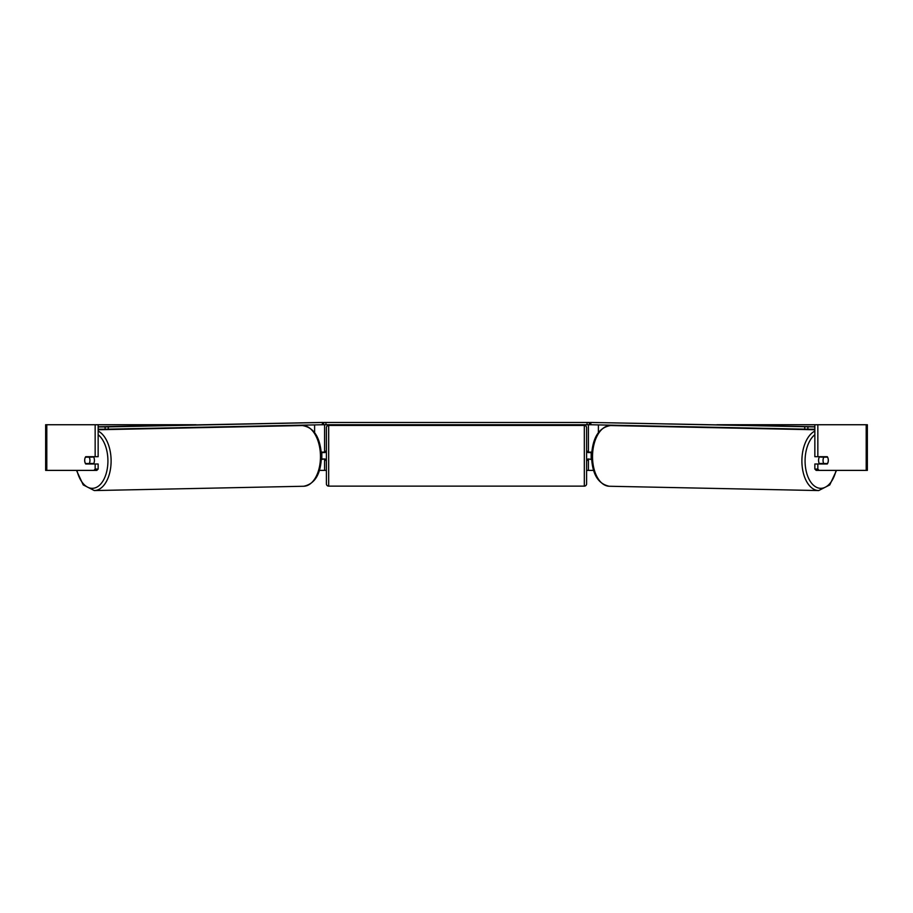 <?xml version="1.0" encoding="UTF-8"?>
<svg xmlns="http://www.w3.org/2000/svg" width="913" height="913" viewBox="0 0 913 913"><rect width="100%" height="100%" fill="white"/><g stroke="black" fill="none" stroke-linecap="round" stroke-linejoin="round"><path stroke-width="1.37" d="M321.376 459.433L324.572 458.977M319.459 470.389L324.572 470.389L324.572 459.433M322.278 424.739L323.659 424.739L323.659 422.457L589.341 422.457L589.341 424.739L587.059 424.739L587.059 422.457M321.833 459.433L321.833 452.129M324.572 452.586L324.572 424.739M324.572 452.129L321.262 452.129M591.624 459.433L588.429 458.977M593.541 470.389L588.429 470.389L588.429 459.433M590.722 424.739L589.341 424.739M591.168 459.433L587.972 458.977L587.972 460.346L586.603 460.346M591.168 458.977L591.168 452.129M588.429 452.586L588.429 424.739M588.429 452.129L591.738 452.129M819.634 463.998A4.565 2.613 -88.8 0 1 818.562 460.255A4.565 2.613 -88.8 0 1 819.589 456.694M823.047 460.346A4.565 2.613 -88.8 0 1 823.846 457.151L827.566 457.151A4.565 2.613 -88.8 0 1 828.285 460.346A4.565 2.613 -88.8 0 1 827.498 463.542L823.754 463.542A4.565 2.613 -88.8 0 1 823.047 460.346M820.73 456.694A4.565 2.613 -88.8 0 0 820.479 457.082L823.846 457.151M823.971 456.694A4.565 2.613 -88.8 0 1 824.222 457.082L824.542 457.093M820.741 463.998A4.565 2.613 -88.8 0 1 820.388 463.473L823.754 463.542M820.479 457.082L824.222 457.082M85.035 458.075A4.565 2.613 -90 0 0 84.681 460.346A4.565 2.613 -90 0 0 85.731 463.998L95.157 463.998L95.157 469.077L98.148 469.077L98.148 463.998L95.157 463.998M98.148 424.739L95.157 424.739L95.157 456.694L98.148 456.694L98.148 424.739L196.124 424.739M716.876 424.739L867.35 424.739L867.35 470.389L816.165 470.389L814.853 469.077L814.853 463.998L827.269 463.998A4.565 2.613 -90 0 0 827.965 458.075M324.572 470.389L326.398 470.389M586.603 470.389L588.429 470.389M814.853 424.739L814.853 456.694L827.269 456.694A4.565 2.613 -90 0 1 827.566 457.151M814.853 469.077L817.843 469.077L817.843 463.998M817.843 469.077L819.155 470.389M817.843 456.694L817.843 424.739M98.148 469.077L96.835 470.389L45.65 470.389L45.65 424.739L95.157 424.739M93.845 470.389L95.157 469.077M95.157 456.694L85.731 456.694A4.565 2.613 -90 0 0 85.434 457.151A4.565 2.613 -91.2 0 0 84.715 460.346A4.565 2.613 -91.2 0 0 85.502 463.542L89.246 463.542A4.565 2.613 -91.2 0 0 89.953 460.346A4.565 2.613 -91.2 0 0 89.154 457.151L85.434 457.151M328.68 425.424A2.283 2.283 0 0 0 326.398 427.706L326.398 483.856A2.283 2.283 0 0 0 328.68 486.138L584.32 486.138A2.283 2.283 0 0 0 586.603 483.856L586.603 427.706A2.283 2.283 0 0 0 584.32 425.424L328.68 425.424L328.68 486.138M326.398 451.216L325.028 451.216L325.028 452.586L321.833 452.586M321.833 458.977L325.028 458.977L325.028 460.346L326.398 460.346M591.168 452.586L587.972 452.586L587.972 451.216L586.603 451.216M325.941 422.457L325.941 424.739L587.059 424.739M325.941 424.739L323.659 424.739M814.853 426.919L590.312 422.434L814.853 426.759M814.853 429.201L807.879 429.201L807.914 426.919M804.741 426.885L804.707 429.156L590.837 424.75L590.871 422.468M590.312 422.434L590.837 424.75M804.707 429.156L807.879 429.201M93.366 463.998A4.565 2.613 -91.2 0 0 94.438 460.255A4.565 2.613 -91.2 0 0 93.411 456.694M89.246 463.542L92.612 463.473A4.565 2.613 -91.2 0 1 92.259 463.998M88.458 457.093L88.778 457.082A4.565 2.613 -91.2 0 1 89.029 456.694M89.154 457.151L92.521 457.082A4.565 2.613 -91.2 0 0 92.27 456.694M92.521 457.082L88.778 457.082M98.148 429.201L105.121 429.201L105.086 426.919L108.259 426.885L108.293 429.156L322.163 424.75L322.688 422.434L98.148 426.759M98.148 426.919L105.086 426.919M108.259 426.885L322.129 422.468M322.688 422.434L322.163 424.75M108.293 429.156L105.121 429.201M314.608 432.557L314.608 424.91M598.392 432.557L598.392 424.91M814.853 431.073A30.357 17.404 91.2 0 0 801.899 460.22A30.357 17.404 91.2 0 0 818.687 490.566L829.769 484.917L836.525 470.389M836.057 470.389A28.075 16.103 -88.8 0 1 817.843 487.85A28.075 16.103 -88.8 0 1 805.083 460.255A28.075 16.103 -88.8 0 1 814.853 434.714M592.526 455.907A30.357 17.404 -88.8 0 1 610.557 425.549C598.905 427.512 592.571 437.612 591.544 455.872C592.012 473.79 597.935 483.924 609.313 486.252A30.357 17.404 -88.8 0 1 592.526 455.907M866.197 470.389L866.197 424.739M46.803 470.389L46.803 424.739M584.32 486.138L584.32 425.424M98.148 431.073A30.357 17.404 88.8 0 1 111.101 460.22A30.357 17.404 88.8 0 1 94.313 490.566L83.231 484.917L76.475 470.389M76.943 470.389A28.075 16.103 -91.2 0 0 95.157 487.85A28.075 16.103 -91.2 0 0 107.917 460.255A28.075 16.103 -91.2 0 0 98.148 434.714M302.443 425.549C314.095 427.512 320.429 437.612 321.456 455.872C320.988 473.79 315.065 483.924 303.687 486.252A30.357 17.404 -91.2 0 0 320.474 455.907A30.357 17.404 -91.2 0 0 302.443 425.549L98.148 429.761M610.557 425.549L814.853 429.761M609.313 486.252L818.687 490.566M303.687 486.252L94.313 490.566"/></g></svg>
